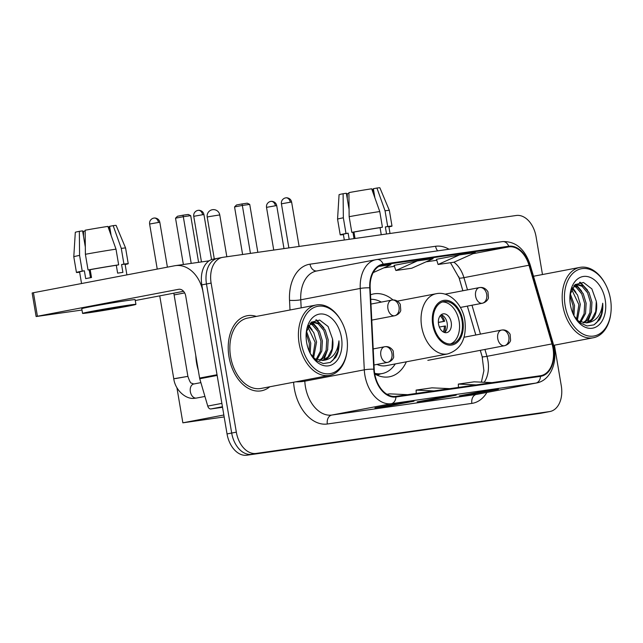 <?xml version="1.0" encoding="UTF-8"?>
<svg xmlns="http://www.w3.org/2000/svg" width="643" height="643" viewBox="0 0 643 643"><rect width="100%" height="100%" fill="white"/><g stroke="black" fill="none" stroke-linecap="round" stroke-linejoin="round"><path stroke-width="0.96" d="M393.05 299.976A42.181 28.228 79.2 0 0 373.655 293.915A42.181 28.228 79.2 0 0 370.521 294.799M482.491 357.854L480.289 350.347M475.796 334.995L467.348 306.108M462.856 290.765L458.716 276.627M374.756 373.993A42.181 28.228 79.2 0 0 389.465 376.782A42.181 28.228 79.2 0 0 406.36 361.808M218.323 258.197A23.879 15.979 79.2 0 0 217.824 258.277L213.179 259.161A23.879 15.979 79.2 0 0 201.83 284.873L227.043 433.929A23.879 15.979 79.2 0 0 246.848 455.212L540.152 413.385A23.879 15.979 79.2 0 0 540.65 413.304L545.296 412.412A23.879 15.979 79.2 0 1 544.798 412.493A23.879 15.979 79.2 0 0 545.296 412.412L549.942 411.528A23.879 15.979 79.2 0 0 561.291 385.816L554.419 345.178M542.475 274.537L536.085 236.761A23.879 15.979 79.2 0 0 516.273 215.485L222.968 257.304A23.879 15.979 79.2 0 0 222.478 257.393A23.879 15.979 79.2 0 0 211.121 283.097L236.335 432.16A23.879 15.979 79.2 0 0 256.139 453.436L544.798 412.493L251.493 454.32A23.879 15.979 79.2 0 1 231.689 433.044A23.879 15.979 79.2 0 0 251.493 454.32L246.848 455.212M211.121 283.097L206.475 283.989L231.689 433.044L206.475 283.989A23.879 15.979 79.2 0 1 217.824 258.277A23.879 15.979 79.2 0 0 206.475 283.989L201.83 284.873M256.348 316.42A38.202 25.559 79.2 0 0 247.161 315.737A38.202 25.559 79.2 0 0 229.004 356.873A38.202 25.559 79.2 0 0 261.484 390.791A38.202 25.559 79.2 0 0 269.779 386.773A38.202 25.559 79.2 0 1 261.484 390.791A38.202 25.559 79.2 0 1 229.004 356.873A38.202 25.559 79.2 0 1 247.161 315.737A38.202 25.559 79.2 0 1 256.348 316.42M553.004 348.225A25.471 17.04 -100.8 0 1 540.9 375.649A25.471 17.04 -100.8 0 1 540.369 375.737L395.831 396.353A25.471 17.04 -100.8 0 1 374.218 369.259L370.175 287.887A25.471 17.04 -100.8 0 1 382.762 264.86A25.471 17.04 -100.8 0 1 383.292 264.771L508.854 246.864A25.471 17.04 -100.8 0 1 528.988 265.238L552.007 343.909A25.471 17.04 -100.8 0 1 553.004 348.225M553.43 348.168A26.106 17.465 79.2 0 0 552.409 343.74L529.39 265.069A26.106 17.465 79.2 0 0 508.75 246.237L383.18 264.144A26.106 17.465 79.2 0 0 369.741 287.839L373.784 369.211A26.106 17.465 79.2 0 0 395.935 396.98L540.474 376.364A26.106 17.465 79.2 0 0 553.43 348.168M398.186 403.45L374.949 407.887L390.775 405.629L414.012 401.192L398.186 403.45M390.647 404.889L390.775 405.629M482.596 391.41L459.351 395.847L475.177 393.588L498.421 389.16L482.596 391.41M475.056 392.849L475.177 393.588M440.391 397.43L417.154 401.867L432.98 399.608L456.217 395.172L440.391 397.43M432.852 398.869L432.98 399.608M256.139 453.436L549.452 411.608A23.879 15.979 79.2 0 0 549.942 411.528M459.504 254.909L436.501 259.298L438.092 264.482L453.918 262.223L475.33 252.651L459.504 254.909L438.092 264.482M373.197 272.608L390.928 264.691L378.775 266.419M417.299 260.929L394.063 265.358L395.887 270.494L411.713 268.244L433.125 258.671L417.299 260.929L395.887 270.494M449.803 388.653L431.943 387.842L416.117 390.1L416.246 393.444M433.977 390.912L416.117 390.1M492.008 382.633L474.148 381.829L458.322 384.08L458.443 387.424M476.182 384.892L458.322 384.08M407.598 394.673L389.738 393.862L386.933 394.263M373.294 193.366L372.594 189.235L373.422 189.058M390.028 233.481L388.862 226.617A23.084 0.539 170.4 0 0 385.342 226.931L387.697 226.481L385.044 210.783L376.935 188.037L373.366 188.72L374.917 197.923M379.764 211.539A26.267 0.611 170.4 0 0 349.149 216.683L348.916 192.611A20.697 0.482 170.4 0 1 371.662 188.793L379.764 211.539L382.424 227.228L380.069 227.678L381.259 234.735M380.069 227.678A23.084 0.539 170.4 0 0 353.947 232.067L351.809 232.372L349.149 216.683M355.032 238.473L353.947 232.067M349.077 209.369L346.352 193.254L343.113 193.72L343.346 217.784L345.998 233.481L348.136 233.176L349.173 239.309M348.136 233.176A23.084 0.539 170.4 0 0 343.354 234.317L344.31 240M388.911 226.907A26.267 0.611 170.4 0 0 392.005 226.087A26.267 0.611 170.4 0 0 387.697 226.481M382.424 227.228A26.267 0.611 170.4 0 0 351.809 232.372M345.998 233.481A26.267 0.611 170.4 0 0 340.211 234.848A26.267 0.611 170.4 0 0 343.402 234.607M376.935 188.037A20.697 0.482 170.4 0 1 379.876 187.788L389.353 210.398A26.267 0.611 170.4 0 0 385.044 210.783M343.346 217.784A26.267 0.611 170.4 0 0 337.559 219.159L340.211 234.848M343.113 193.72A20.697 0.482 170.4 0 0 339.07 194.692L337.559 219.159M386.531 233.98L385.342 226.931M348.924 193.382L347.292 193.696L347.26 198.591M354.028 238.617L352.943 232.211M565.125 305.586A34.224 22.899 79.2 0 0 588.675 336.016A34.224 22.899 79.2 0 0 610.85 313.109A34.224 22.899 79.2 0 0 610.488 299.116A34.224 22.899 79.2 0 0 605.264 283.86A34.224 22.899 79.2 0 0 576.859 270.357A34.224 22.899 79.2 0 0 565.125 305.586M605.264 283.86L604.918 283.217A35.815 23.968 79.2 0 0 579.93 267.392A35.815 23.968 79.2 0 0 562.906 305.955A35.815 23.968 79.2 0 0 593.36 337.752A35.815 23.968 79.2 0 0 610.762 313.832L610.85 313.109M570.269 293.658L574.529 305.513L573.942 315.657M569.955 295.796L573.082 305.795L572.969 313.599M572.166 288.402L577.518 294.992L580.34 304.404L577.374 320.238M571.651 289.43L578.885 304.686L576.53 319.45M574.215 285.476L577.655 287.067L583.209 293.65L586.151 303.303L585.556 313.446L580.742 322.135M573.717 286.055L576.2 287.349L581.754 293.931L584.696 303.576L584.109 313.728L579.922 321.781M574.979 284.712L576.522 284.246L583.458 285.958L589.02 292.541L591.962 302.194L591.367 312.337L587.268 320.302L583.9 322.907M575.806 284.415L582.011 286.239L587.565 292.822L590.507 302.467L589.912 312.619L585.821 320.576L583.129 322.81M574.151 316.059L580.042 322.866L587.059 325.969L593.963 324.852L599.541 319.716C602.153 315.134 603.206 309.637 602.708 303.223C601.221 315.44 595.804 321.982 586.448 322.85A19.893 13.31 79.2 0 0 586.858 322.786A19.893 13.31 79.2 0 0 596.318 301.358L595.723 311.509L591.624 319.467L586.159 322.89M586.448 322.85L578.925 321.259L576.859 319.844M605.216 299.863A26.267 17.57 79.2 0 0 587.252 276.53A26.267 17.57 79.2 0 0 570.164 293.779A26.267 17.57 79.2 0 0 570.397 304.83A26.267 17.57 79.2 0 0 574.553 316.814A26.267 17.57 79.2 0 0 596.31 326.845A26.267 17.57 79.2 0 0 605.216 299.863M596.318 301.358L591.857 288.884L583.49 282.47L575.051 284.648L570.124 294.365M602.708 303.223L601.446 314.025L596.945 322.32L594.076 324.795M579.496 282.357L584.358 286.633M575.332 284.576L578.555 287.743M572.246 288.257L572.744 288.852M580.259 282.237L587.549 290.114M591.528 311.702L587.63 322.376M576.015 284.399L581.738 291.223M572.575 287.686L575.927 292.332M462.036 320.672A21.492 14.379 79.2 0 0 443.758 301.599A21.492 14.379 79.2 0 0 433.551 324.739A21.492 14.379 79.2 0 0 451.82 343.812A21.492 14.379 79.2 0 0 462.036 320.672M450.341 343.981A21.492 14.379 79.2 0 0 459.126 321.227A21.492 14.379 79.2 0 0 442.328 301.985M375.472 374.387A37.648 25.19 79.2 0 0 379.322 374.097L382.223 373.543A37.648 25.19 79.2 0 0 395.284 363.922M374.644 373.294A37.648 25.19 79.2 0 0 382.223 373.543M376.983 364.42A30.639 20.504 79.2 0 0 386.146 365.666L447.721 353.915A30.639 20.504 -100.8 0 1 421.671 326.708A30.639 20.504 -100.8 0 1 436.235 293.714L397.35 301.141M381.291 302.097A37.648 25.19 79.2 0 0 370.738 299.3M451.217 322.36A9.549 6.39 79.2 0 0 443.091 313.88A9.549 6.39 79.2 0 0 438.558 324.16A9.549 6.39 79.2 0 0 446.676 332.64A9.549 6.39 79.2 0 0 451.217 322.36M444.546 332.527A9.549 6.39 79.2 0 0 447.15 323.132A9.549 6.39 79.2 0 0 441.162 314.773M443.236 331.949A11.14 7.459 -100.8 0 0 444.361 326.138L445.438 325.985A12.731 8.52 -100.8 0 1 444.385 332.471M444.361 326.138L439.241 327.054M441.026 314.877A12.731 8.52 -100.8 0 1 444.643 321.275L438.373 322.473M440.15 315.793A11.14 7.459 -100.8 0 1 443.566 321.428L444.643 321.275M438.365 322.36L443.566 321.428M183.368 264.506L175.531 218.186L177.484 216.249L182.942 215.204L188.222 214.457L190.698 215.646L198.599 262.336M224.166 416.929L182.861 422.821L176.921 387.705M191.212 263.389L183.311 216.707L175.531 218.186M174.116 294.92L184.662 292.903M182.861 422.821L223.836 415M190.698 215.646L183.311 216.707L182.942 215.204M257.835 252.337L249.725 204.386L242.339 205.438L250.448 253.39M249.725 204.386L247.242 203.188L241.969 203.944L242.339 205.438L234.558 206.925L242.604 254.507M241.969 203.944L236.511 204.98L234.558 206.925M222.446 406.746L210.904 408.956L222.534 407.292M217.029 374.748L203.156 292.718A31.837 23.646 -98.1 0 0 175.426 265.639A31.837 23.646 -98.1 0 0 174.607 265.776L33.436 292.718L37.415 316.252L178.593 289.31A7.957 5.908 81.9 0 1 178.794 289.278A7.957 5.908 81.9 0 1 185.731 296.045L199.603 378.076L217.029 374.748A3.979 2.66 79.2 0 0 217.189 375.424M37.415 316.252L36.129 316.541L32.15 292.999L33.436 292.718M36.129 316.541L81.999 310.03M135.279 300.53L183.56 291.311M210.904 408.956A3.979 2.66 -100.8 0 1 207.753 406.079L199.756 378.751A3.979 2.66 -100.8 0 1 199.603 378.076M94.722 311.646A19.893 0.466 170.4 0 0 116.351 308.118A19.893 0.466 170.4 0 0 128.865 305.562A19.893 0.466 170.4 0 0 123.769 306.108A19.893 0.466 170.4 0 0 102.141 309.637A19.893 0.466 170.4 0 0 89.626 312.193A19.893 0.466 170.4 0 0 94.722 311.646M109.527 230.982L108.828 226.842L109.656 226.674M126.904 274.874L125.104 264.233A23.084 0.539 170.4 0 0 121.575 264.538L123.93 264.088L121.278 248.399L113.168 225.653L109.599 226.336L111.151 235.539M121.575 264.538L122.901 272.383A23.084 0.539 170.4 0 0 120.522 272.712A23.084 0.539 170.4 0 0 117.629 273.138L116.303 265.294A23.084 0.539 170.4 0 0 90.181 269.674L88.043 269.98L85.39 254.29L85.157 230.226A20.697 0.482 170.4 0 1 107.895 226.408L116.005 249.154L118.658 264.844L116.303 265.294M85.318 246.976L82.593 230.869L79.346 231.327L79.579 255.4L82.232 271.089L84.37 270.783L85.696 278.628A23.084 0.539 170.4 0 1 91.507 277.519L90.181 269.674M84.37 270.783A23.084 0.539 170.4 0 0 79.587 271.933L81.548 283.531M135.922 304.364L135.126 299.654A27.062 0.635 170.4 0 0 128.198 300.402A27.062 0.635 170.4 0 0 98.789 305.208A27.062 0.635 170.4 0 0 81.765 308.68L82.561 313.39A27.062 0.635 170.4 0 0 89.49 312.651A27.062 0.635 170.4 0 0 118.907 307.844A27.062 0.635 170.4 0 0 135.922 304.364A27.062 0.635 170.4 0 0 128.994 305.112A27.062 0.635 170.4 0 0 99.585 309.91A27.062 0.635 170.4 0 0 82.561 313.39M125.152 264.522A26.267 0.611 170.4 0 0 128.238 263.702A26.267 0.611 170.4 0 0 123.93 264.088M118.658 264.844A26.267 0.611 170.4 0 0 88.043 269.98M82.232 271.089A26.267 0.611 170.4 0 0 76.445 272.463A26.267 0.611 170.4 0 0 79.636 272.222M113.168 225.653A20.697 0.482 170.4 0 1 116.11 225.404L125.586 248.013A26.267 0.611 170.4 0 0 121.278 248.399M116.005 249.154A26.267 0.611 170.4 0 0 85.39 254.29M79.579 255.4A26.267 0.611 170.4 0 0 73.792 256.766A26.267 0.611 170.4 0 0 73.792 256.774L76.445 272.463M79.346 231.327A20.697 0.482 170.4 0 0 75.303 232.308L73.792 256.766M85.165 230.998L83.526 231.311L83.494 236.206M90.51 277.704L89.176 269.819M301.358 343.193A34.224 22.899 79.2 0 0 324.908 373.631A34.224 22.899 79.2 0 0 347.083 350.716A34.224 22.899 79.2 0 0 346.722 336.723A34.224 22.899 79.2 0 0 341.505 321.468A34.224 22.899 79.2 0 0 313.093 307.973A34.224 22.899 79.2 0 0 301.358 343.193M341.505 321.468L341.152 320.833A35.815 23.968 79.2 0 0 316.163 304.999A35.815 23.968 79.2 0 0 299.14 343.563A35.815 23.968 79.2 0 0 329.594 375.359A35.815 23.968 79.2 0 0 346.995 351.44L347.083 350.716M316.163 304.999L247.611 318.084A35.815 23.968 79.2 0 0 230.588 356.648A35.815 23.968 79.2 0 0 261.042 388.444L329.594 375.359M195.802 355.619A39.794 26.628 79.2 0 0 196.581 363.014A39.794 26.628 79.2 0 0 198.285 370.28M306.502 331.266L310.77 343.129L310.175 353.272M306.189 333.412L309.315 343.41L309.211 351.215M308.399 326.017L313.752 332.608L316.573 342.02L313.607 357.846M307.893 327.046L315.126 342.301L312.763 357.066M310.448 323.091L313.888 324.683L319.442 331.266L322.384 340.911L321.797 351.062L316.983 359.75M309.958 323.662L312.434 324.956L317.996 331.539L320.937 341.192L320.343 351.343L316.155 359.397M311.212 322.328L312.763 321.854L319.7 323.574L325.254 330.156L328.195 339.801L327.6 349.953L323.509 357.91L320.142 360.522M312.04 322.03L318.245 323.847L323.799 330.43L326.74 340.083L326.154 350.234L322.055 358.191L319.37 360.418M310.384 353.674L316.276 360.482L323.292 363.576L330.205 362.467L335.775 357.331C338.387 352.742 339.44 347.244 338.941 340.83C337.454 353.055 332.037 359.598 322.682 360.466A19.893 13.31 79.2 0 0 323.091 360.393A19.893 13.31 79.2 0 0 332.552 338.974L331.965 349.125L327.866 357.082L322.392 360.506M322.682 360.466L315.158 358.866L313.101 357.46M341.449 337.479A26.267 17.57 79.2 0 0 323.493 314.138A26.267 17.57 79.2 0 0 306.398 331.394A26.267 17.57 79.2 0 0 306.631 342.446A26.267 17.57 79.2 0 0 310.794 354.422A26.267 17.57 79.2 0 0 332.544 364.452A26.267 17.57 79.2 0 0 341.449 337.479M332.552 338.974L328.091 326.499L319.732 320.085L311.292 322.256L306.357 331.981M338.941 340.83L337.679 351.641L333.178 359.935L330.309 362.411M315.737 319.965L320.6 324.249M311.566 322.183L314.789 325.35M308.479 325.872L308.978 326.459M316.493 319.852L323.783 327.729M327.761 349.31L323.863 359.992M312.249 322.014L317.972 328.83M308.809 325.294L312.16 329.939M540.152 413.385L549.452 411.608M227.043 433.929L236.335 432.16M484.187 382.28A25.471 17.04 79.2 0 0 487.941 360.643A25.471 17.04 79.2 0 0 486.944 356.326L484.935 349.454M486.912 392.439A39.794 26.628 -100.8 0 1 471.882 403.386L327.335 424.002A7.957 5.908 81.9 0 1 331.82 415.048L476.367 394.432A31.837 21.299 79.2 0 0 477.026 394.328L536.511 382.971A31.837 21.299 -100.8 0 1 535.852 383.083A7.957 5.908 -98.1 0 0 540.474 376.364M327.335 424.002A39.794 26.628 -100.8 0 1 294.325 388.533A39.794 26.628 -100.8 0 1 293.61 382.231M373.784 369.211A7.957 1.206 177.2 0 0 364.3 369.829L304.814 381.178A31.837 21.299 79.2 0 0 305.409 386.676A31.837 21.299 79.2 0 0 331.82 415.048L391.314 403.691A31.837 21.299 -100.8 0 1 364.3 369.829L360.257 288.45A31.837 21.299 -100.8 0 1 375.986 259.668A31.837 21.299 -100.8 0 1 376.653 259.555A7.957 5.908 -98.1 0 1 376.854 259.523L316.501 271.024A31.837 21.299 79.2 0 0 300.763 299.807L301.165 307.868M536.511 382.971C549.411 380.857 557.296 364.34 554.218 348.12L553.076 343.153A7.957 0.844 163.7 0 1 552.409 343.74M502.215 241.655A7.957 5.908 81.9 0 1 502.424 241.615A7.957 5.908 81.9 0 1 508.75 246.237M383.18 264.144A7.957 5.908 -98.1 0 0 376.854 259.523L502.424 241.615C515.485 241.101 524.696 248.728 530.057 264.49A7.957 0.844 163.7 0 1 529.39 265.069M369.741 287.839A7.957 1.206 177.2 0 0 360.257 288.45L300.763 299.807A7.957 1.206 -2.8 0 1 289.527 300.297A39.794 26.628 -100.8 0 1 310.022 264.177L435.592 246.269A39.794 26.628 -100.8 0 1 448.999 249.235M395.935 396.98A7.957 5.908 81.9 0 1 391.314 403.691L535.852 383.083L476.367 394.432A7.957 5.908 81.9 0 0 471.882 403.386M290.009 309.99L289.527 300.297M304.758 380.101L304.814 381.178A7.957 1.206 -2.8 0 1 295.788 381.813M437.634 250.858A7.957 5.908 81.9 0 1 435.592 246.269M316.79 270.968A7.957 5.908 81.9 0 1 310.022 264.177M383.292 264.771L382.239 264.972M552.007 343.909L486.944 356.326A14.323 1.519 -16.3 0 1 482.129 356.56L480.313 350.339M528.988 265.238L463.925 277.655A25.471 17.04 79.2 0 0 453.934 262.215M480.442 334.111L471.986 305.224M467.501 289.88L463.925 277.655A14.323 1.519 -16.3 0 1 459.11 277.897L450.478 262.714M508.854 246.864L472.943 253.72M436.798 260.278L426.124 261.805L436.798 260.286M394.593 266.298L383.919 267.818M432.755 324.852A22.682 15.175 79.2 0 0 451.571 345.066A22.682 15.175 79.2 0 0 462.823 320.56A22.682 15.175 79.2 0 0 444.008 300.345A22.682 15.175 79.2 0 0 432.755 324.852M376.886 375.078A38.162 25.535 79.2 0 0 379.659 374.226L380.455 373.88M226.834 256.758L219.761 214.923L209.264 216.587L207.207 217.045L214.296 258.952M504.353 345.749A7.957 5.329 79.2 0 0 504.514 345.717C509.087 344.535 510.55 341.015 510.59 340.38L510.108 334.28C507.986 330.968 505.245 329.554 501.902 330.028A7.957 5.908 81.9 0 1 508.83 336.795A7.957 5.908 -98.1 0 1 504.353 345.749A7.957 5.329 79.2 0 1 497.746 338.652A7.957 5.329 79.2 0 1 501.532 330.084L501.902 330.028A7.957 5.908 81.9 0 0 501.701 330.06A7.957 5.329 79.2 0 0 501.532 330.084L464.069 337.237M275.397 205.776L276.715 205.631C276.185 203.196 274.625 201.765 272.045 201.339L270.888 201.372A5.176 3.842 81.9 0 1 275.397 205.776L266.515 207.359L273.741 250.071M270.751 201.396A5.176 3.842 81.9 0 1 270.888 201.372L269.554 201.749C267.239 202.995 266.226 204.868 266.515 207.359M387.448 362.419A7.957 5.329 79.2 0 0 387.616 362.387C392.19 361.205 393.653 357.685 393.685 357.05L393.211 350.949C391.081 347.638 388.348 346.223 385.004 346.698A7.957 5.908 81.9 0 1 391.933 353.465A7.957 5.908 -98.1 0 1 387.448 362.419A7.957 5.329 79.2 0 1 380.849 355.322A7.957 5.329 79.2 0 1 384.635 346.754L385.004 346.698A7.957 5.908 81.9 0 0 384.795 346.73A7.957 5.329 79.2 0 0 384.635 346.754L373.205 348.932M158.491 222.446L159.818 222.301C159.279 219.866 157.728 218.435 155.148 218.009L153.99 218.041A5.176 3.842 81.9 0 1 158.491 222.446L149.618 224.029L157.238 269.087M153.854 218.065A5.176 3.842 81.9 0 1 153.99 218.041L152.656 218.419C150.333 219.665 149.321 221.538 149.618 224.029M159.745 295.86L173.771 378.751L187.893 376.364L175.603 378.55M173.819 293.168L187.893 376.364C189.468 381.01 190.641 383.268 191.413 383.132L193.76 383.992A7.161 4.79 79.2 0 0 190.352 391.708A7.161 4.79 79.2 0 0 195.994 398.113A7.161 4.79 79.2 0 0 196.445 398.065L194.218 398.33C185.795 399.48 175.185 390.14 173.771 378.751M290.29 202.223L291.617 202.079C291.086 199.651 289.527 198.221 286.947 197.787L285.789 197.827A5.176 3.842 81.9 0 1 290.29 202.223L281.417 203.807L288.876 247.909M285.653 197.843A5.176 3.842 81.9 0 1 285.789 197.827L284.455 198.205C282.14 199.451 281.128 201.315 281.417 203.807M482.202 303.271A7.957 5.329 79.2 0 0 482.371 303.247C486.936 302.065 488.407 298.537 488.439 297.902L487.957 291.801C485.835 288.49 483.094 287.075 479.75 287.55A7.957 5.908 81.9 0 1 486.687 294.317A7.957 5.908 -98.1 0 1 482.202 303.271A7.957 5.329 79.2 0 1 475.603 296.182A7.957 5.329 79.2 0 1 479.381 287.606L479.75 287.55A7.957 5.908 81.9 0 0 479.549 287.582A7.957 5.329 79.2 0 0 479.381 287.606L445.004 294.173M202.617 214.73L203.944 214.585C203.405 212.15 201.854 210.719 199.274 210.293L198.108 210.325A5.176 3.842 81.9 0 1 202.617 214.73L193.744 216.313L201.46 261.926M197.98 210.349A5.176 3.842 81.9 0 1 198.108 210.325L196.782 210.703C194.459 211.949 193.447 213.822 193.744 216.313M394.529 315.777A7.957 5.329 79.2 0 0 394.689 315.745C399.263 314.564 400.726 311.043 400.766 310.408L400.284 304.3C398.162 300.996 395.421 299.574 392.077 300.048A7.957 5.908 81.9 0 1 399.006 306.824A7.957 5.908 -98.1 0 1 394.529 315.777A7.957 5.329 79.2 0 1 387.922 308.68A7.957 5.329 79.2 0 1 391.708 300.112L392.077 300.048A7.957 5.908 81.9 0 0 391.876 300.08A7.957 5.329 79.2 0 0 391.708 300.112L370.979 304.067M178.593 289.31L178.995 289.254M217.149 375.432L199.756 378.751M207.753 406.079L221.875 403.386M553.076 343.153L530.057 264.49M222.478 257.393L217.824 258.277M394.601 266.306L383.887 267.834M475.82 334.995L467.365 306.108M462.872 290.757L459.11 277.897M482.129 356.56L483.898 370.665L481.382 382.151M440.31 397.446L456.056 395.204M482.515 391.426L498.253 389.184M398.105 403.466L413.851 401.216M389.353 210.398L392.005 226.087M553.655 345.323L593.36 337.752M575.228 284.495L576.522 284.246M533.497 276.249L579.93 267.392M447.721 353.915C461.152 349.511 466.866 338.322 464.865 320.343C462.454 303.986 449.071 290.885 436.235 293.714M379.659 374.226L377.2 375.215M219.761 214.923A6.366 6.366 0 0 0 212.584 209.682A6.366 6.366 0 0 0 207.207 217.045M427.828 360.353L504.514 345.717M276.715 205.631L283.989 248.608M204.932 396.442L196.445 398.065M374.009 364.991L387.616 362.387M200.889 382.633L193.76 383.992M159.818 222.301L167.405 267.15M460.372 307.442L482.371 303.247M291.617 202.079L299.124 246.446M371.775 320.118L394.689 315.745M203.944 214.585L211.555 259.603M175.426 265.639L209.128 260.833M125.586 248.013L128.238 263.702M311.461 322.103L312.763 321.854"/></g></svg>
